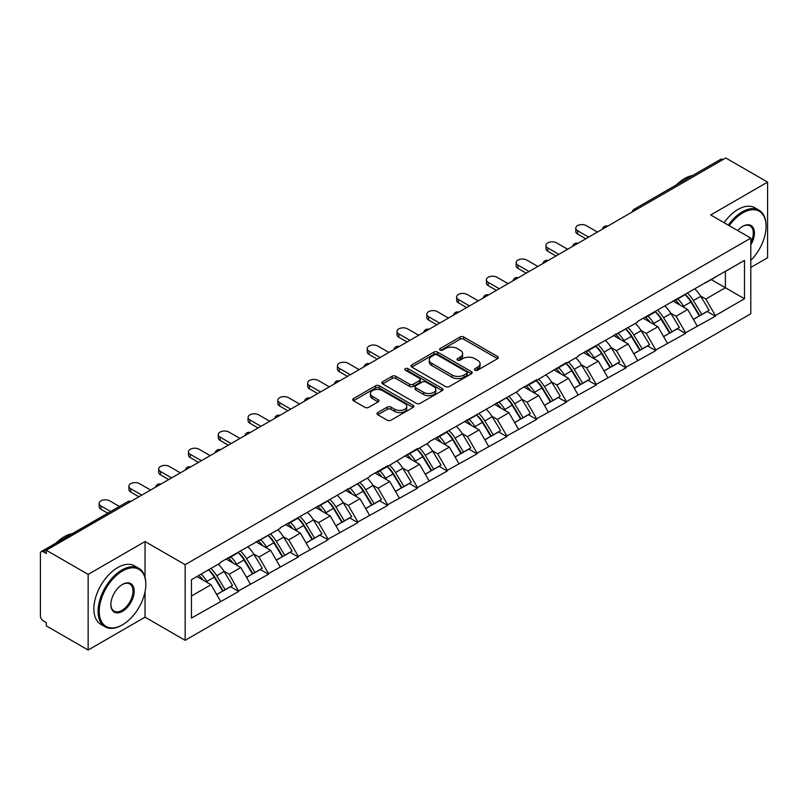 <?xml version="1.0" encoding="UTF-8"?>
<svg xmlns="http://www.w3.org/2000/svg" width="808" height="808" viewBox="0 0 808 808"><rect width="100%" height="100%" fill="white"/><g stroke="black" fill="none" stroke-linecap="round" stroke-linejoin="round"><path stroke-width="1.21" d="M474.993 370.185A1.858 1.071 0 0 0 477.619 370.185L497.536 358.681A2.646 1.535 0 0 0 498.314 357.601A2.646 1.535 0 0 0 497.536 356.52L463.802 337.037A2.646 1.535 0 0 0 460.045 337.037L440.128 348.541A1.858 1.071 0 0 0 439.592 349.298A1.858 1.071 0 0 0 440.128 350.056A1.858 1.071 0 0 0 442.754 350.056L445.339 348.571A8.484 4.898 0 0 1 457.328 348.571L460.146 350.187A8.484 4.898 0 0 1 462.631 353.651A8.484 4.898 0 0 1 460.146 357.116L457.56 358.601A1.858 1.071 0 0 0 457.025 359.358A1.858 1.071 0 0 0 457.56 360.115A1.858 1.071 0 0 0 460.186 360.115L462.762 358.631A8.484 4.898 0 0 1 474.761 358.631L477.579 360.257A8.484 4.898 0 0 1 480.063 363.721A8.484 4.898 0 0 1 477.579 367.185L474.993 368.67A1.858 1.071 0 0 0 474.458 369.428A1.858 1.071 0 0 0 474.993 370.185L474.993 368.67M377.76 412.575A2.646 1.535 0 0 0 376.983 413.666A2.646 1.535 0 0 0 377.76 414.746L387.224 420.211A2.646 1.535 0 0 0 390.971 420.211L413.09 407.434A2.646 1.535 0 0 0 413.868 406.353A2.646 1.535 0 0 0 413.09 405.273L379.356 385.79A2.646 1.535 0 0 0 375.609 385.79L353.49 398.566A2.646 1.535 0 0 0 352.712 399.647A2.646 1.535 0 0 0 353.49 400.728L364.923 407.333A2.646 1.535 0 0 0 368.67 407.333L378.134 401.869A2.646 1.535 0 0 0 378.912 400.788A2.646 1.535 0 0 0 378.134 399.697L372.468 396.425A7.09 4.09 0 0 1 370.387 393.536A7.09 4.09 0 0 1 374.761 389.749A7.09 4.09 0 0 1 382.497 390.638L404.707 403.465A7.09 4.09 0 0 1 406.778 406.353A7.09 4.09 0 0 1 402.404 410.141A7.09 4.09 0 0 1 394.678 409.252L390.971 407.111A2.646 1.535 0 0 0 387.224 407.111L377.76 412.575L377.76 414.746M145.046 541.542L88.143 574.397L46.319 550.248L725.776 157.964L767.6 182.113L710.697 214.968L750.794 238.128L185.153 564.691L145.046 541.542L145.046 577.296M445.521 386.547A2.646 1.535 0 0 0 449.268 386.547L471.387 373.781A2.646 1.535 0 0 0 472.165 372.7A2.646 1.535 0 0 0 471.387 371.619L437.653 352.136A2.646 1.535 0 0 0 433.896 352.136L411.777 364.903A2.646 1.535 0 0 0 411.009 365.994A2.646 1.535 0 0 0 411.777 367.074L445.521 386.547M406.06 370.589A1.858 1.071 0 0 1 407.939 370.842L442.208 390.628L420.12 403.384A2.646 1.535 0 0 1 416.373 403.384L382.639 383.901L382.639 381.74A2.646 1.535 0 0 0 381.861 382.82A2.646 1.535 0 0 0 382.639 383.901M382.639 381.74L392.102 376.276A2.646 1.535 0 0 1 395.849 376.276L409.535 384.174A2.646 1.535 0 0 0 413.282 384.174L419.564 380.548A2.646 1.535 0 0 0 420.342 379.467A2.646 1.535 0 0 0 419.564 378.386L405.313 370.155A1.858 1.071 0 0 1 404.768 369.397A1.858 1.071 0 0 1 405.919 368.408A1.858 1.071 0 0 1 407.939 368.64L442.239 388.446A2.646 1.535 0 0 1 443.016 389.527A2.646 1.535 0 0 1 442.239 390.607L442.239 388.446M88.143 574.397L88.143 650.036L145.046 617.171L185.153 640.33L185.153 564.691M185.153 640.33L750.794 313.756L750.794 238.128M208.585 569.802A18.099 10.443 -120 0 1 214.776 577.043L223.21 590.971L230.563 586.719L238.724 591.436L229.169 574.236L223.877 571.175M238.724 591.436L191.456 618.059L191.456 579.69L220.574 562.873L220.574 562.216L280.154 528.472L280.154 527.816L369.529 476.882L369.529 476.215L387.668 465.741L387.668 466.408L417.463 448.541L417.463 449.208L429.109 442.481L429.109 441.814L518.484 390.88L518.484 390.214L536.623 379.74L536.623 380.406L566.418 362.539L566.418 363.206L578.063 356.479L578.063 355.823L637.643 322.079L637.643 321.422L744.491 260.398L744.491 298.768L715.373 315.575L705.818 299.041L700.536 295.981M685.235 294.607A18.099 10.443 -120 0 1 691.426 301.849L699.859 315.776L707.212 311.524L715.373 316.241L715.373 315.575M715.373 316.241L685.578 332.775L676.033 316.241L670.741 313.181M655.44 311.807A18.099 10.443 -120 0 1 661.641 319.049L670.074 332.977L677.427 328.725L685.578 333.441L685.578 332.775M685.578 333.441L655.793 349.975L646.238 333.441L640.946 330.381M625.655 329.007A18.099 10.443 -120 0 1 631.846 336.249L640.279 350.177L647.632 345.925L655.793 350.642L655.793 349.975M655.793 350.642L625.998 367.175L616.454 350.642L611.161 347.581M595.86 346.208A18.099 10.443 -120 0 1 602.061 353.45L610.484 367.377L617.837 363.125L625.998 367.842L625.998 367.175M625.998 367.842L596.203 384.376L586.659 367.842L581.366 364.782M566.075 363.408A18.099 10.443 -120 0 1 572.266 370.65L580.7 384.568L588.052 380.326L596.203 385.032L596.203 384.376M596.203 385.032L566.418 401.576L556.874 385.032L551.581 381.982M536.28 380.608A18.099 10.443 -120 0 1 542.471 387.85L550.905 401.768L558.257 397.526L566.418 402.233L566.418 401.576M566.418 402.233L536.623 418.776L527.079 402.233L521.786 399.182M506.485 397.809A18.099 10.443 -120 0 1 512.686 405.05L521.12 418.968L528.472 414.726L536.623 419.433L536.623 418.776M536.623 419.433L506.838 435.977L497.284 419.433L492.001 416.383M476.7 415.009A18.099 10.443 -120 0 1 482.891 422.251L491.325 436.169L498.677 431.926L506.838 436.633L506.838 435.977M506.838 436.633L477.043 453.177L467.499 436.633L462.206 433.583M446.905 432.199A18.099 10.443 -120 0 1 453.106 439.451L461.54 453.369L468.892 449.127L477.043 453.833L477.043 453.177M477.043 453.833L447.258 470.377L437.704 453.833L432.411 450.783M417.12 449.399A18.099 10.443 -120 0 1 423.311 456.641L431.745 470.569L439.098 466.327L447.258 471.034L447.258 470.377M447.258 471.034L417.463 487.567L407.919 471.034L402.626 467.984M387.325 466.6A18.099 10.443 -120 0 1 393.516 473.841L401.95 487.769L409.303 483.527L417.463 488.234L417.463 487.567M417.463 488.234L387.668 504.768L378.124 488.234L372.831 485.184M357.54 483.8A18.099 10.443 -120 0 1 363.731 491.042L372.165 504.97L379.518 500.728L387.668 505.434L387.668 504.768M387.668 505.434L357.883 521.968L348.329 505.434L343.046 502.384M327.745 501A18.099 10.443 -120 0 1 333.936 508.242L342.37 522.17L349.723 517.928L357.883 522.635L357.883 521.968M357.883 522.635L328.088 539.168L318.544 522.635L313.251 519.574M297.95 518.201A18.099 10.443 -120 0 1 304.151 525.442L312.585 539.37L319.938 535.118L328.088 539.835L328.088 539.168M328.088 539.835L298.304 556.369L288.749 539.835L283.467 536.775M268.165 535.401A18.099 10.443 -120 0 1 274.356 542.643L282.79 556.571L290.143 552.318L298.304 557.035L298.304 556.369M298.304 557.035L268.509 573.569L258.964 557.035L253.672 553.975M238.37 552.601A18.099 10.443 -120 0 1 244.572 559.843L253.005 573.771L260.348 569.519L268.509 574.236L268.509 573.569M268.509 574.236L238.724 590.769M228.593 557.581L229.169 557.914L238.724 552.399M229.169 574.236L240.814 567.509L226.119 559.015M250.369 584.043L240.814 567.509M258.388 540.38L258.964 540.714L268.509 535.199M258.964 557.035L270.609 550.309L255.904 541.815M280.154 566.842L270.609 550.309M288.183 523.18L288.749 523.513L298.304 517.999M288.749 539.835L300.404 533.108L285.699 524.614M309.949 549.642L300.404 533.108M317.968 505.98L318.544 506.313L328.088 500.798M318.544 522.635L330.189 515.908L315.484 507.414M339.744 532.442L330.189 515.908M347.763 488.789L348.329 489.113L357.883 483.598M348.329 505.434L359.984 498.708L345.279 490.214M369.529 515.241L359.984 498.708M377.548 471.589L378.124 471.912L387.668 466.408M378.124 488.234L389.769 481.507L375.064 473.023M399.324 498.051L389.769 481.507M407.343 454.389L407.919 454.712L417.463 449.208M407.919 471.034L419.564 464.307L404.859 455.823M429.109 480.851L419.564 464.307M437.128 437.189L437.704 437.522L447.258 432.007M437.704 453.833L449.359 447.107L434.654 438.623M458.904 463.651L449.359 447.107M466.923 419.988L467.499 420.322L477.043 414.807M467.499 436.633L479.144 429.906L464.438 421.423M488.699 446.45L479.144 429.906M496.718 402.788L497.284 403.121L506.838 397.607M497.284 419.433L508.939 412.706L494.233 404.222M518.484 429.25L508.939 412.706M526.503 385.588L527.079 385.921L536.623 380.406M527.079 402.233L538.724 395.506L524.018 387.022M548.279 412.05L538.724 395.506M556.298 368.387L556.874 368.721L566.418 363.206M556.874 385.032L568.519 378.316L553.813 369.822M578.063 394.849L568.519 378.316M586.083 351.187L586.659 351.52L596.203 346.006M586.659 367.842L598.304 361.115L583.608 352.621M607.858 377.649L598.304 361.115M615.878 333.987L616.454 334.32L625.998 328.805M616.454 350.642L628.099 343.915L613.393 335.421M637.643 360.449L628.099 343.915M645.673 316.786L646.238 317.12L655.793 311.605M646.238 333.441L657.894 326.715L643.188 318.221M667.438 343.249L657.894 326.715M675.458 299.586L676.033 299.919L685.578 294.405M676.033 316.241L687.679 309.514L672.973 301.02M697.233 326.048L687.679 309.514M722.918 159.62L636.411 209.565M635.189 210.272A4.05 2.343 120 0 1 636.219 209.454A4.05 2.343 60 0 0 634.189 209.252L720.696 159.307A4.05 2.343 60 0 1 722.726 159.509M705.253 282.386L705.818 282.719L715.373 277.205M705.818 299.041L725.392 287.739L725.392 271.417L744.491 260.398M711.262 279.578L744.491 298.768M750.794 267.448L767.6 257.752L767.6 182.113M88.143 650.036L46.319 625.887L46.319 622.574L43.268 620.817A4.05 2.343 -120 0 1 40.4 615.847L40.4 553.45A4.05 2.343 -120 0 1 41.238 551.591A4.05 2.343 -120 0 1 43.268 551.793L46.319 553.561L46.319 550.248M191.456 596.011L211.029 584.709L196.899 576.548M220.574 601.243L211.029 584.709M691.012 302.172L691.951 302.717M661.217 319.372L662.166 319.918M631.432 336.572L632.371 337.118M601.637 353.773L602.586 354.318M571.842 370.973L572.791 371.518M542.057 388.173L543.006 388.719M512.262 405.374L513.211 405.919M482.477 422.574L483.416 423.119M452.682 439.774L453.631 440.32M422.897 456.974L423.836 457.52M393.102 474.165L394.051 474.71M363.307 491.365L364.256 491.91M333.522 508.565L334.462 509.111M303.727 525.766L304.677 526.311M273.942 542.966L274.882 543.511M244.147 560.166L245.097 560.712M214.352 577.366L215.302 577.912M145.046 617.171L145.046 591.698M475.74 370.448L477.579 369.387A8.484 4.898 0 0 0 480.063 365.923L480.063 363.721M462.631 353.651L462.631 355.853A8.484 4.898 0 0 1 460.146 359.318L458.308 360.378M497.536 356.52L497.536 358.681L463.802 339.249A2.646 1.535 0 0 0 460.045 339.249L440.875 350.319M471.387 371.619L471.387 373.781L437.653 354.338A2.646 1.535 0 0 0 433.896 354.338L411.817 367.095M466.701 373.458A1.858 1.071 0 0 0 467.246 372.7A1.858 1.071 0 0 0 466.701 371.943L437.088 354.843A1.858 1.071 0 0 0 434.462 354.843L431.745 356.409A8.484 4.898 0 0 0 429.26 359.873A8.484 4.898 0 0 0 431.745 363.337L451.985 375.023A8.484 4.898 0 0 0 463.984 375.023L466.701 373.458L466.701 375.659A1.858 1.071 0 0 0 467.246 374.902L467.246 372.7M429.26 359.873L429.26 362.085A8.484 4.898 0 0 0 431.745 365.539L431.745 363.337M466.701 375.659L463.984 377.235A8.484 4.898 0 0 1 451.985 377.235L431.745 365.539M382.669 383.921L392.102 378.477L392.102 376.276M420.342 379.467L420.342 381.669A2.646 1.535 0 0 1 419.564 382.75L413.282 386.375A2.646 1.535 0 0 1 409.535 386.375L395.849 378.477A2.646 1.535 0 0 0 392.102 378.477M423.735 392.365A7.09 4.09 0 0 0 431.462 393.254A7.09 4.09 0 0 0 435.835 389.476A7.09 4.09 0 0 0 433.755 386.577L425.937 382.063A2.646 1.535 0 0 0 422.18 382.063L415.908 385.689A2.646 1.535 0 0 0 415.13 386.769A2.646 1.535 0 0 0 415.908 387.85L423.735 392.365L423.735 394.577A7.09 4.09 0 0 0 431.462 395.466A7.09 4.09 0 0 0 435.835 391.678L435.835 389.476M415.13 386.769L415.13 388.971A2.646 1.535 0 0 0 415.908 390.052L415.908 387.85M423.735 394.577L415.908 390.052M406.778 406.353L406.778 408.565A7.09 4.09 0 0 1 402.404 412.343A7.09 4.09 0 0 1 394.678 411.454L390.971 409.323A2.646 1.535 0 0 0 387.224 409.323L377.791 414.767M370.387 393.536L370.387 395.738A7.09 4.09 0 0 0 372.468 398.637L372.468 396.425M378.104 401.889L372.468 398.637M413.06 407.454L379.356 388.002A2.646 1.535 0 0 0 375.609 388.002L353.52 400.748M577.589 230.734L577.589 234.047A6.212 3.585 180 0 1 575.771 231.512L575.771 228.199A6.212 3.585 0 0 0 577.589 230.734L588.668 237.128M597.445 232.058L586.376 225.664A6.212 3.585 0 0 0 579.599 224.887A6.212 3.585 0 0 0 575.771 228.199M694.93 289.011A22.149 12.787 60 0 1 700.728 296.314L693.375 300.556A22.149 12.787 -120 0 0 687.578 293.254M693.375 300.556L701.809 314.474L709.161 310.232L700.728 296.314M699.859 315.776L701.809 314.474M707.212 311.524L709.161 310.232M674.912 299.899A18.099 10.443 60 0 1 679.902 305.02M677.74 298.93A22.149 12.787 60 0 1 683.548 306.232L684.376 307.606M693.436 319.483L699.334 315.908L690.901 301.99A22.149 12.787 -120 0 0 685.093 294.688M699.334 315.908L693.365 319.352M577.589 234.047L585.8 238.784M547.794 247.935L547.794 251.248A6.212 3.585 180 0 1 545.976 248.713L545.976 245.4A6.212 3.585 0 0 0 547.794 247.935L558.873 254.328M567.66 249.258L556.581 242.865A6.212 3.585 0 0 0 549.814 242.087A6.212 3.585 0 0 0 545.976 245.4M665.135 306.212A22.149 12.787 60 0 1 670.943 313.504L663.59 317.756A22.149 12.787 -120 0 0 657.783 310.454M663.59 317.756L672.024 331.674L679.376 327.432L670.943 313.504M670.074 332.977L672.024 331.674M677.427 328.725L679.376 327.432M645.127 317.1A18.099 10.443 60 0 1 650.117 322.22M647.945 316.13A22.149 12.787 60 0 1 653.753 323.432L654.581 324.806M663.651 336.684L669.539 333.108L661.106 319.19A22.149 12.787 -120 0 0 655.298 311.888M669.539 333.108L663.57 336.552M547.794 251.248L556.005 255.984M518.009 265.135L518.009 268.448A6.212 3.585 180 0 1 516.191 265.903L516.191 262.6A6.212 3.585 0 0 0 518.009 265.135L529.078 271.528M537.865 266.458L526.796 260.065A6.212 3.585 0 0 0 520.019 259.287A6.212 3.585 0 0 0 516.191 262.6M635.351 323.412A22.149 12.787 60 0 1 641.148 330.704L633.795 334.956A22.149 12.787 -120 0 0 627.998 327.654M633.795 334.956L642.229 348.874L649.582 344.632L641.148 330.704M640.279 350.177L642.229 348.874M647.632 345.925L649.582 344.632M615.332 334.3A18.099 10.443 60 0 1 620.322 339.421M618.16 333.33A22.149 12.787 60 0 1 623.958 340.633L624.796 342.006M633.856 353.884L639.744 350.308L631.311 336.391A22.149 12.787 -120 0 0 625.513 329.088M639.744 350.308L633.785 353.752M518.009 268.448L526.22 273.185M488.214 282.335L488.214 285.638A6.212 3.585 180 0 1 486.396 283.103L486.396 279.8A6.212 3.585 0 0 0 488.214 282.335L499.294 288.729M508.081 283.659L497.001 277.265A6.212 3.585 0 0 0 490.234 276.488A6.212 3.585 0 0 0 486.396 279.8M605.556 340.612A22.149 12.787 60 0 1 611.363 347.905L604.01 352.157A22.149 12.787 -120 0 0 598.203 344.854M604.01 352.157L612.444 366.075L619.797 361.832L611.363 347.905M610.484 367.377L612.444 366.075M617.837 363.125L619.797 361.832M585.537 351.5A18.099 10.443 60 0 1 590.537 356.621M588.365 350.531A22.149 12.787 60 0 1 594.173 357.833L595.001 359.207M604.061 371.084L609.959 367.509L601.526 353.581A22.149 12.787 -120 0 0 595.718 346.289M609.959 367.509L603.99 370.953M488.214 285.638L496.425 290.385M458.429 299.536L458.429 302.838A6.212 3.585 180 0 1 456.611 300.303L456.611 297.001A6.212 3.585 0 0 0 458.429 299.536L469.499 305.929M478.286 300.859L467.206 294.466A6.212 3.585 0 0 0 460.439 293.688A6.212 3.585 0 0 0 456.611 297.001M575.761 357.813A22.149 12.787 60 0 1 581.568 365.105L574.215 369.357A22.149 12.787 -120 0 0 568.408 362.055M574.215 369.357L582.649 383.275L590.002 379.033L581.568 365.105M580.7 384.568L582.649 383.275M588.052 380.326L590.002 379.033M555.753 368.701A18.099 10.443 60 0 1 560.742 373.821M558.58 367.731A22.149 12.787 60 0 1 564.378 375.033L565.216 376.407M574.276 388.284L580.164 384.709L571.731 370.781A22.149 12.787 -120 0 0 565.933 363.489M580.164 384.709L574.205 388.153M458.429 302.838L466.64 307.585M428.634 316.736L428.634 320.039A6.212 3.585 180 0 1 426.816 317.504L426.816 314.201A6.212 3.585 0 0 0 428.634 316.736L439.714 323.129M448.49 318.059L437.421 311.666A6.212 3.585 0 0 0 430.654 310.888A6.212 3.585 0 0 0 426.816 314.201M545.976 375.013A22.149 12.787 60 0 1 551.773 382.305L544.42 386.547A22.149 12.787 -120 0 0 538.623 379.255M544.42 386.547L552.854 400.475L560.207 396.233L551.773 382.305M550.905 401.768L552.854 400.475M558.257 397.526L560.207 396.233M525.957 385.901A18.099 10.443 60 0 1 530.947 391.022M528.785 384.931A22.149 12.787 60 0 1 534.593 392.234L535.421 393.607M544.481 405.485L550.379 401.909L541.946 387.981A22.149 12.787 -120 0 0 536.138 380.689M550.379 401.909L544.41 405.353M428.634 320.039L436.845 324.786M750.794 260.408A32.946 19.018 120 0 0 766.075 226.331A32.946 19.018 120 0 0 742.774 212.878A32.946 19.018 120 0 0 729.25 225.684M728.26 225.119A33.754 19.493 -60 0 1 742.199 211.888A33.754 19.493 -60 0 1 759.076 210.211A33.754 19.493 -60 0 1 766.075 225.664A33.754 19.493 -60 0 1 766.075 225.998M737.724 230.573A16.473 9.514 -60 0 1 742.774 226.331L742.774 226.331A16.473 9.514 -60 0 1 753.591 228.543A16.473 9.514 -60 0 1 750.794 244.905M750.794 242.552A15.665 9.039 120 0 0 750.036 225.876A15.665 9.039 120 0 0 742.481 226.503M676.498 184.83A33.754 19.493 -60 0 1 684.528 178.588A33.754 19.493 -60 0 1 692.557 175.558M724.059 222.685A33.754 19.493 -60 0 1 737.997 209.454A33.754 19.493 -60 0 1 754.884 207.787L759.076 210.211M121.947 625.109L122.513 624.786A32.946 19.018 120 0 0 145.814 584.426A32.946 19.018 120 0 0 122.513 570.983A32.946 19.018 120 0 0 99.222 611.333A32.946 19.018 120 0 0 122.513 624.786L121.947 625.109A33.754 19.493 -60 0 1 105.06 626.786A33.754 19.493 -60 0 1 99.889 599.738A33.754 19.493 -60 0 1 121.947 569.983A33.754 19.493 -60 0 1 138.825 568.317A33.754 19.493 -60 0 1 145.814 583.77A33.754 19.493 -60 0 1 145.814 584.103M122.513 584.426L122.513 584.426A16.473 9.514 -60 0 1 134.168 591.153A16.473 9.514 -60 0 1 122.513 611.333A16.473 9.514 -60 0 1 110.868 604.606A16.473 9.514 -60 0 1 122.513 584.426L122.513 584.426M110.868 604.273A15.665 9.039 120 0 0 114.11 611.111A15.665 9.039 120 0 0 121.947 610.343A15.665 9.039 120 0 0 132.179 596.536A15.665 9.039 120 0 0 129.775 583.982A15.665 9.039 120 0 0 122.23 584.598M56.237 542.936A33.754 19.493 -60 0 1 64.266 536.694A33.754 19.493 -60 0 1 72.306 533.664M105.06 626.786L100.859 624.362A33.754 19.493 -60 0 1 95.687 597.304A33.754 19.493 -60 0 1 117.746 567.559A33.754 19.493 -60 0 1 134.623 565.893L138.825 568.317M398.839 333.936L398.839 337.239A6.212 3.585 180 0 1 397.021 334.704L397.021 331.401A6.212 3.585 0 0 0 398.839 333.936L409.919 340.33M418.706 335.259L407.626 328.866A6.212 3.585 0 0 0 400.859 328.088A6.212 3.585 0 0 0 397.021 331.401M516.181 392.203A22.149 12.787 60 0 1 521.988 399.506L514.635 403.748A22.149 12.787 -120 0 0 508.828 396.455M514.635 403.748L523.069 417.675L530.422 413.433L521.988 399.506M521.12 418.968L523.069 417.675M528.472 414.726L530.422 413.433M496.173 403.101A18.099 10.443 60 0 1 501.162 408.222M499.001 402.131A22.149 12.787 60 0 1 504.798 409.434L505.626 410.797M514.696 422.685L520.584 419.11L512.151 405.182A22.149 12.787 -120 0 0 506.343 397.889M520.584 419.11L514.615 422.554M398.839 337.239L407.05 341.986M369.054 351.137L369.054 354.439A6.212 3.585 180 0 1 367.236 351.904L367.236 348.601A6.212 3.585 0 0 0 369.054 351.137L380.134 357.53M388.911 352.46L377.841 346.066A6.212 3.585 0 0 0 371.064 345.289A6.212 3.585 0 0 0 367.236 348.601M486.396 409.404A22.149 12.787 60 0 1 492.193 416.706L484.84 420.948A22.149 12.787 -120 0 0 479.043 413.656M484.84 420.948L493.274 434.876L500.627 430.634L492.193 416.706M491.325 436.169L493.274 434.876M498.677 431.926L500.627 430.634M466.378 420.301A18.099 10.443 60 0 1 471.367 425.422M469.206 419.332A22.149 12.787 60 0 1 475.013 426.624L475.841 427.998M484.901 439.875L490.789 436.31L482.366 422.382A22.149 12.787 -120 0 0 476.558 415.09M490.789 436.31L484.83 439.754M369.054 354.439L377.265 359.186M339.259 368.337L339.259 371.64A6.212 3.585 180 0 1 337.441 369.104L337.441 365.802A6.212 3.585 0 0 0 339.259 368.337L350.339 374.73M359.126 369.66L348.046 363.257A6.212 3.585 0 0 0 341.279 362.479A6.212 3.585 0 0 0 337.441 365.802M456.601 426.604A22.149 12.787 60 0 1 462.408 433.906L455.055 438.148A22.149 12.787 -120 0 0 449.248 430.856M455.055 438.148L463.489 452.076L470.842 447.834L462.408 433.906M461.54 453.369L463.489 452.076M468.892 449.127L470.842 447.834M436.593 437.502A18.099 10.443 60 0 1 441.582 442.622M439.411 436.532A22.149 12.787 60 0 1 445.218 443.824L446.046 445.198M455.106 457.076L461.004 453.51L452.571 439.582A22.149 12.787 -120 0 0 446.763 432.29M461.004 453.51L455.035 456.954M339.259 371.64L347.47 376.376M309.474 385.537L309.474 388.84A6.212 3.585 180 0 1 307.656 386.305L307.656 382.992A6.212 3.585 0 0 0 309.474 385.537L320.544 391.93M329.331 386.86L318.261 380.457A6.212 3.585 0 0 0 311.484 379.679A6.212 3.585 0 0 0 307.656 382.992M426.806 443.804A22.149 12.787 60 0 1 432.613 451.106L425.261 455.348A22.149 12.787 -120 0 0 419.463 448.056M425.261 455.348L433.694 469.276L441.047 465.024L432.613 451.106M431.745 470.569L433.694 469.276M439.098 466.327L441.047 465.024M406.798 454.702A18.099 10.443 60 0 1 411.787 459.823M409.626 453.732A22.149 12.787 60 0 1 415.423 461.025L416.261 462.398M425.321 474.276L431.209 470.711L422.776 456.783A22.149 12.787 -120 0 0 416.979 449.48M431.209 470.711L425.25 474.155M309.474 388.84L317.685 393.577M279.679 402.727L279.679 406.04A6.212 3.585 180 0 1 277.861 403.505L277.861 400.192A6.212 3.585 0 0 0 279.679 402.727L290.759 409.131M299.546 404.05L288.466 397.657A6.212 3.585 0 0 0 281.699 396.88A6.212 3.585 0 0 0 277.861 400.192M397.021 461.004A22.149 12.787 60 0 1 402.828 468.307L395.476 472.549A22.149 12.787 -120 0 0 389.668 465.246M395.476 472.549L403.909 486.477L411.252 482.224L402.828 468.307M401.95 487.769L403.909 486.477M409.303 483.527L411.252 482.224M377.003 471.902A18.099 10.443 60 0 1 382.002 477.023M379.831 470.933A22.149 12.787 60 0 1 385.638 478.225L386.466 479.599M395.526 491.476L401.424 487.911L392.991 473.983A22.149 12.787 -120 0 0 387.184 466.681M401.424 487.911L395.455 491.355M279.679 406.04L287.89 410.777M249.894 419.928L249.894 423.24A6.212 3.585 180 0 1 248.066 420.705L248.066 417.393A6.212 3.585 0 0 0 249.894 419.928L260.964 426.321M269.751 421.251L258.671 414.858A6.212 3.585 0 0 0 251.904 414.08A6.212 3.585 0 0 0 248.066 417.393M367.226 478.205A22.149 12.787 60 0 1 373.033 485.507L365.681 489.749A22.149 12.787 -120 0 0 359.873 482.447M365.681 489.749L374.114 503.677L381.467 499.425L373.033 485.507M372.165 504.97L374.114 503.677M379.518 500.728L381.467 499.425M347.218 489.103A18.099 10.443 60 0 1 352.207 494.223M350.046 488.133A22.149 12.787 60 0 1 355.843 495.425L356.681 496.799M365.741 508.676L371.63 505.101L363.196 491.183A22.149 12.787 -120 0 0 357.399 483.881M371.63 505.101L365.66 508.555M249.894 423.24L258.106 427.977M220.099 437.128L220.099 440.441A6.212 3.585 180 0 1 218.281 437.906L218.281 434.593A6.212 3.585 0 0 0 220.099 437.128L231.179 443.521M239.956 438.451L228.886 432.058A6.212 3.585 0 0 0 222.119 431.28A6.212 3.585 0 0 0 218.281 434.593M337.441 495.405A22.149 12.787 60 0 1 343.238 502.707L335.886 506.949A22.149 12.787 -120 0 0 330.088 499.647M335.886 506.949L344.319 520.877L351.672 516.625L343.238 502.707M342.37 522.17L344.319 520.877M349.723 517.928L351.672 516.625M317.423 506.303A18.099 10.443 60 0 1 322.412 511.413M320.251 505.333A22.149 12.787 60 0 1 326.058 512.625L326.886 513.999M335.946 525.877L341.845 522.301L333.411 508.384A22.149 12.787 -120 0 0 327.604 501.081M341.845 522.301L335.875 525.745M220.099 440.441L228.311 445.178M190.304 454.328L190.304 457.641A6.212 3.585 180 0 1 188.486 455.106L188.486 451.793A6.212 3.585 0 0 0 190.304 454.328L201.384 460.722M210.171 455.651L199.091 449.258A6.212 3.585 0 0 0 192.324 448.48A6.212 3.585 0 0 0 188.486 451.793M307.646 512.605A22.149 12.787 60 0 1 313.454 519.908L306.101 524.15A22.149 12.787 -120 0 0 300.293 516.847M306.101 524.15L314.534 538.067L321.887 533.825L313.454 519.908M312.585 539.37L314.534 538.067M319.938 535.118L321.887 533.825M287.638 523.503A18.099 10.443 60 0 1 292.627 528.614M290.466 522.524A22.149 12.787 60 0 1 296.263 529.826L297.091 531.199M306.161 543.077L312.05 539.502L303.616 525.584A22.149 12.787 -120 0 0 297.809 518.281M312.05 539.502L306.081 542.946M190.304 457.641L198.516 462.378M160.519 471.529L160.519 474.841A6.212 3.585 180 0 1 158.701 472.306L158.701 468.994A6.212 3.585 0 0 0 160.519 471.529L171.589 477.922M180.376 472.852L169.306 466.458A6.212 3.585 0 0 0 162.529 465.681A6.212 3.585 0 0 0 158.701 468.994M277.861 529.806A22.149 12.787 60 0 1 283.659 537.098L276.306 541.35A22.149 12.787 -120 0 0 270.508 534.048M276.306 541.35L284.739 555.268L292.092 551.026L283.659 537.098M282.79 556.571L284.739 555.268M290.143 552.318L292.092 551.026M257.843 540.693A18.099 10.443 60 0 1 262.832 545.814M260.671 539.724A22.149 12.787 60 0 1 266.478 547.026L267.307 548.4M276.366 560.277L282.255 556.702L273.821 542.784A22.149 12.787 -120 0 0 268.024 535.482M282.255 556.702L276.296 560.146M160.519 474.841L168.731 479.578M130.724 488.729L130.724 492.042A6.212 3.585 180 0 1 128.906 489.507L128.906 486.194A6.212 3.585 0 0 0 130.724 488.729L141.804 495.122M150.591 490.052L139.511 483.659A6.212 3.585 0 0 0 132.744 482.881A6.212 3.585 0 0 0 128.906 486.194M248.066 547.006A22.149 12.787 60 0 1 253.874 554.298L246.521 558.55A22.149 12.787 -120 0 0 240.713 551.248M246.521 558.55L254.954 572.468L262.307 568.226L253.874 554.298M253.005 573.771L254.954 572.468M260.348 569.519L262.307 568.226M228.048 557.894A18.099 10.443 60 0 1 233.047 563.014M230.876 556.924A22.149 12.787 60 0 1 236.683 564.226L237.512 565.6M246.571 577.478L252.47 573.902L244.036 559.984A22.149 12.787 -120 0 0 238.229 552.682M252.47 573.902L246.501 577.346M130.724 492.042L138.936 496.779M100.939 505.929L100.939 509.232A6.212 3.585 180 0 1 99.121 506.697L99.121 503.394A6.212 3.585 0 0 0 100.939 505.929L110.635 511.525M119.422 506.454L109.716 500.859A6.212 3.585 0 0 0 102.949 500.081A6.212 3.585 0 0 0 99.121 503.394M218.271 564.206A22.149 12.787 60 0 1 224.079 571.498L216.726 575.75A22.149 12.787 -120 0 0 210.918 568.448M216.726 575.75L225.159 589.668L232.512 585.426L224.079 571.498M223.21 590.971L225.159 589.668M230.563 586.719L232.512 585.426M198.748 575.478A18.099 10.443 60 0 1 203.252 580.215M201.091 574.124A22.149 12.787 60 0 1 206.888 581.427L207.727 582.8M216.786 594.678L222.675 591.102L214.241 577.185A22.149 12.787 -120 0 0 208.444 569.882M222.675 591.102L216.716 594.547M100.939 509.232L107.767 513.181M129.967 501.96L43.268 551.793M130.805 501.475A4.05 2.343 -60 0 0 129.775 501.849A4.05 2.343 -120 0 0 127.745 501.647L41.238 551.591M605.394 227.472A4.05 2.343 120 0 1 606.424 226.654A4.05 2.343 -60 0 1 607.454 226.28M575.609 244.673A4.05 2.343 120 0 1 576.629 243.854A4.05 2.343 -60 0 1 577.659 243.481M545.814 261.873A4.05 2.343 120 0 1 546.844 261.055A4.05 2.343 -60 0 1 547.875 260.681M516.019 279.073A4.05 2.343 120 0 1 517.049 278.255A4.05 2.343 -60 0 1 518.08 277.881M486.234 296.273A4.05 2.343 120 0 1 487.264 295.455A4.05 2.343 -60 0 1 488.295 295.082M456.439 313.474A4.05 2.343 120 0 1 457.469 312.656A4.05 2.343 -60 0 1 458.5 312.282M426.654 330.664A4.05 2.343 120 0 1 427.685 329.856A4.05 2.343 -60 0 1 428.705 329.482M396.859 347.864A4.05 2.343 120 0 1 397.889 347.056A4.05 2.343 -60 0 1 398.92 346.683M367.074 365.065A4.05 2.343 120 0 1 368.094 364.256A4.05 2.343 -60 0 1 369.125 363.883M337.279 382.265A4.05 2.343 120 0 1 338.31 381.457A4.05 2.343 -60 0 1 339.34 381.083M307.484 399.465A4.05 2.343 120 0 1 308.515 398.657A4.05 2.343 -60 0 1 309.545 398.283M277.7 416.665A4.05 2.343 120 0 1 278.73 415.847A4.05 2.343 -60 0 1 279.75 415.474M247.904 433.866A4.05 2.343 120 0 1 248.935 433.048A4.05 2.343 -60 0 1 249.965 432.674M218.12 451.066A4.05 2.343 120 0 1 219.14 450.248A4.05 2.343 -60 0 1 220.17 449.874M188.325 468.266A4.05 2.343 120 0 1 189.355 467.448A4.05 2.343 -60 0 1 190.385 467.075M158.54 485.467A4.05 2.343 120 0 1 159.56 484.649A4.05 2.343 -60 0 1 160.59 484.275M477.579 369.387L477.579 367.185M457.56 360.115L457.56 358.601M460.146 359.318L460.146 357.116M440.128 350.056L440.128 348.541M460.045 339.249L460.045 337.037M463.802 339.249L463.802 337.037M411.777 367.074L411.777 364.903M433.896 354.338L433.896 352.136M437.653 354.338L437.653 352.136M451.985 377.235L451.985 375.023M463.984 377.235L463.984 375.023M395.849 378.477L395.849 376.276M409.535 386.375L409.535 384.174M413.282 386.375L413.282 384.174M419.564 382.75L419.564 380.548M407.939 370.842L407.939 368.64M387.224 409.323L387.224 407.111M390.971 409.323L390.971 407.111M394.678 411.454L394.678 409.252M378.134 401.869L378.134 399.697M353.49 400.728L353.49 398.566M375.609 388.002L375.609 385.79M379.356 388.002L379.356 385.79M413.09 407.434L413.09 405.273M690.901 301.99L683.548 306.232M661.106 319.19L653.753 323.432M631.311 336.391L623.958 340.633M601.526 353.581L594.173 357.833M571.731 370.781L564.378 375.033M541.946 387.981L534.593 392.234M512.151 405.182L504.798 409.434M482.366 422.382L475.013 426.624M452.571 439.582L445.218 443.824M422.776 456.783L415.423 461.025M392.991 473.983L385.638 478.225M363.196 491.183L355.843 495.425M333.411 508.384L326.058 512.625M303.616 525.584L296.263 529.826M273.821 542.784L266.478 547.026M244.036 559.984L236.683 564.226M214.241 577.185L206.888 581.427M634.189 209.252A4.05 4.05 0 0 0 632.24 211.969M607.727 226.129A4.05 4.05 0 0 0 602.455 229.169M577.932 243.329A4.05 4.05 0 0 0 572.66 246.369M548.137 260.529A4.05 4.05 0 0 0 542.875 263.57M518.352 277.73A4.05 4.05 0 0 0 513.08 280.77M488.557 294.93A4.05 4.05 0 0 0 483.285 297.97M458.772 312.12A4.05 4.05 0 0 0 453.5 315.171M428.977 329.321A4.05 4.05 0 0 0 423.705 332.371M399.192 346.521A4.05 4.05 0 0 0 393.92 349.571M369.397 363.721A4.05 4.05 0 0 0 364.125 366.771M339.602 380.921A4.05 4.05 0 0 0 334.33 383.962M309.817 398.122A4.05 4.05 0 0 0 304.545 401.162M280.022 415.322A4.05 4.05 0 0 0 274.75 418.362M250.238 432.522A4.05 4.05 0 0 0 244.965 435.562M220.443 449.723A4.05 4.05 0 0 0 215.17 452.763M190.658 466.923A4.05 4.05 0 0 0 185.386 469.963M160.863 484.123A4.05 4.05 0 0 0 155.591 487.163M131.068 501.324A4.05 4.05 0 0 0 127.745 501.647M766.075 226.331L766.075 225.664M145.814 584.426L145.814 583.77"/></g></svg>
